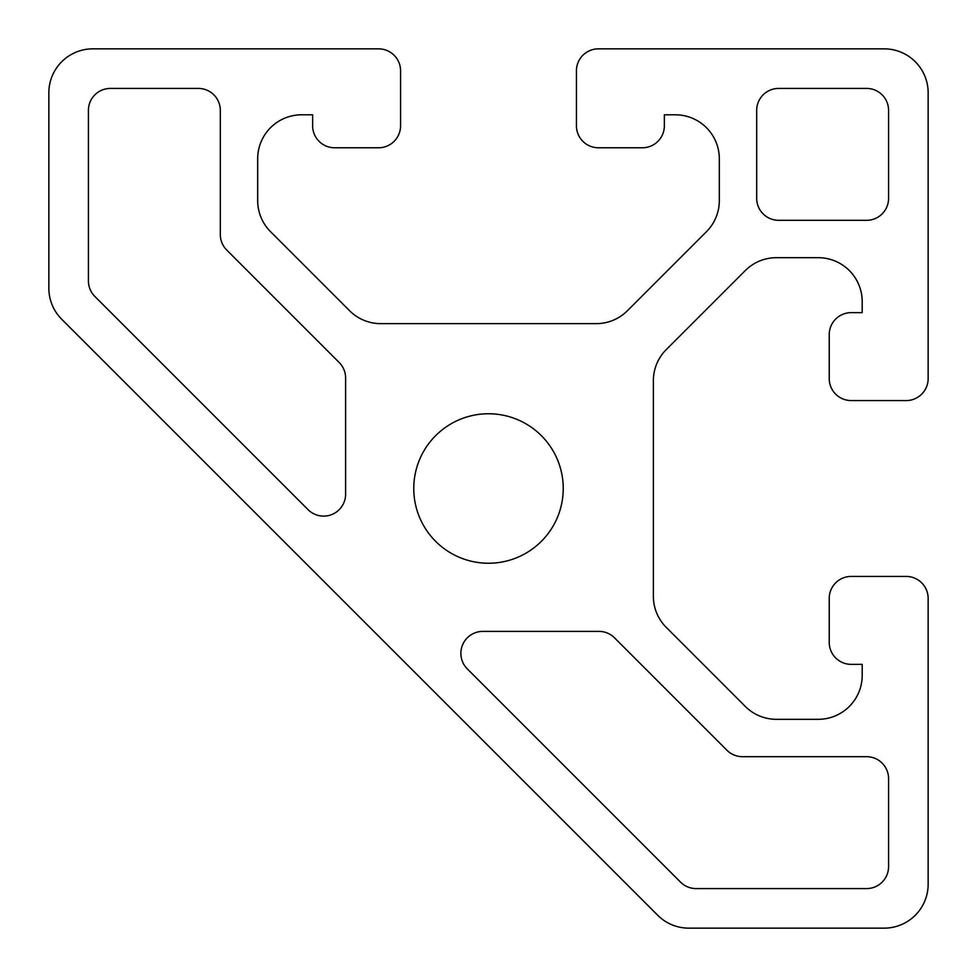 <?xml version="1.0" encoding="UTF-8"?>
<svg xmlns="http://www.w3.org/2000/svg" width="977" height="977" viewBox="0 0 977 977"><rect width="100%" height="100%" fill="white"/><g stroke="black" fill="none" stroke-linecap="round" stroke-linejoin="round"><path stroke-width="0.73" stroke-dasharray="4.88 3.66" d="M88.419 280.9A21.982 21.982 0 0 0 94.854 296.446L308.085 509.676A21.982 21.982 0 0 0 345.614 494.13L345.614 378.038A21.982 21.982 0 0 0 339.178 362.491L226.749 250.063A21.982 21.982 0 0 1 220.314 234.529L220.314 110.401A21.982 21.982 0 0 0 198.331 88.419L110.401 88.419A21.982 21.982 0 0 0 88.419 110.401L88.419 280.9M614.509 637.822A21.982 21.982 0 0 0 598.962 631.386L482.87 631.386A21.982 21.982 0 0 0 467.324 668.915L680.554 882.146A21.982 21.982 0 0 0 696.1 888.582L866.599 888.582A21.982 21.982 0 0 0 888.582 866.599L888.582 778.669A21.982 21.982 0 0 0 866.599 756.687L742.471 756.687A21.982 21.982 0 0 1 726.937 750.251L614.509 637.822M563.24 488.5A74.74 74.74 0 0 0 451.13 423.774A74.74 74.74 0 0 0 451.13 553.226A74.74 74.74 0 0 0 563.24 488.5M61.722 319.271A43.965 43.965 0 0 1 48.85 288.178L48.85 92.815A43.965 43.965 0 0 1 92.815 48.85L378.587 48.85A21.982 21.982 0 0 1 400.57 70.832L400.57 125.789A21.982 21.982 0 0 1 378.587 147.771L334.623 147.771A21.982 21.982 0 0 1 312.64 125.789L312.64 114.797L301.649 114.797A43.965 43.965 0 0 0 257.684 158.762L257.684 200.615A43.965 43.965 0 0 0 270.556 231.696L349.619 310.759A43.965 43.965 0 0 0 380.7 323.631L596.3 323.631A43.965 43.965 0 0 0 627.381 310.759L706.444 231.696A43.965 43.965 0 0 0 719.316 200.615L719.316 158.762A43.965 43.965 0 0 0 675.351 114.797L664.36 114.797L664.36 125.789A21.982 21.982 0 0 1 642.377 147.771L598.413 147.771A21.982 21.982 0 0 1 576.43 125.789L576.43 70.832A21.982 21.982 0 0 1 598.413 48.85L884.185 48.85A43.965 43.965 0 0 1 928.15 92.815L928.15 378.587A21.982 21.982 0 0 1 906.167 400.57L851.211 400.57A21.982 21.982 0 0 1 829.229 378.587L829.229 334.623A21.982 21.982 0 0 1 851.211 312.64L862.202 312.64L862.202 301.649A43.965 43.965 0 0 0 818.237 257.684L776.385 257.684A43.965 43.965 0 0 0 745.304 270.556L666.241 349.619A43.965 43.965 0 0 0 653.369 380.7L653.369 596.3A43.965 43.965 0 0 0 666.241 627.381L745.304 706.444A43.965 43.965 0 0 0 776.385 719.316L818.237 719.316A43.965 43.965 0 0 0 862.202 675.351L862.202 664.36L851.211 664.36A21.982 21.982 0 0 1 829.229 642.377L829.229 598.413A21.982 21.982 0 0 1 851.211 576.43L906.167 576.43A21.982 21.982 0 0 1 928.15 598.413L928.15 884.185A43.965 43.965 0 0 1 884.185 928.15L688.822 928.15A43.965 43.965 0 0 1 657.729 915.278L61.722 319.271M888.582 110.401A21.982 21.982 0 0 0 866.599 88.419L778.669 88.419A21.982 21.982 0 0 0 756.687 110.401L756.687 198.331A21.982 21.982 0 0 0 778.669 220.314L866.599 220.314A21.982 21.982 0 0 0 888.582 198.331L888.582 110.401"/><path stroke-width="1.47" d="M94.854 296.446A21.982 21.982 0 0 1 88.419 280.9L88.419 110.401A21.982 21.982 0 0 1 110.401 88.419L198.331 88.419A21.982 21.982 0 0 1 220.314 110.401L220.314 234.529A21.982 21.982 0 0 0 226.749 250.063L339.178 362.491A21.982 21.982 0 0 1 345.614 378.038L345.614 494.13A21.982 21.982 0 0 1 308.085 509.676L94.854 296.446M598.962 631.386A21.982 21.982 0 0 1 614.509 637.822L726.937 750.251A21.982 21.982 0 0 0 742.471 756.687L866.599 756.687A21.982 21.982 0 0 1 888.582 778.669L888.582 866.599A21.982 21.982 0 0 1 866.599 888.582L696.1 888.582A21.982 21.982 0 0 1 680.554 882.146L467.324 668.915A21.982 21.982 0 0 1 482.87 631.386L598.962 631.386M563.24 488.5A74.74 74.74 0 0 1 451.13 553.226A74.74 74.74 0 0 1 451.13 423.774A74.74 74.74 0 0 1 563.24 488.5M48.85 288.178A43.965 43.965 0 0 0 61.722 319.271L657.729 915.278A43.965 43.965 0 0 0 688.822 928.15L884.185 928.15A43.965 43.965 0 0 0 928.15 884.185L928.15 598.413A21.982 21.982 0 0 0 906.167 576.43L851.211 576.43A21.982 21.982 0 0 0 829.229 598.413L829.229 642.377A21.982 21.982 0 0 0 851.211 664.36L862.202 664.36L862.202 675.351A43.965 43.965 0 0 1 818.237 719.316L776.385 719.316A43.965 43.965 0 0 1 745.304 706.444L666.241 627.381A43.965 43.965 0 0 1 653.369 596.3L653.369 380.7A43.965 43.965 0 0 1 666.241 349.619L745.304 270.556A43.965 43.965 0 0 1 776.385 257.684L818.237 257.684A43.965 43.965 0 0 1 862.202 301.649L862.202 312.64L851.211 312.64A21.982 21.982 0 0 0 829.229 334.623L829.229 378.587A21.982 21.982 0 0 0 851.211 400.57L906.167 400.57A21.982 21.982 0 0 0 928.15 378.587L928.15 92.815A43.965 43.965 0 0 0 884.185 48.85L598.413 48.85A21.982 21.982 0 0 0 576.43 70.832L576.43 125.789A21.982 21.982 0 0 0 598.413 147.771L642.377 147.771A21.982 21.982 0 0 0 664.36 125.789L664.36 114.797L675.351 114.797A43.965 43.965 0 0 1 719.316 158.762L719.316 200.615A43.965 43.965 0 0 1 706.444 231.696L627.381 310.759A43.965 43.965 0 0 1 596.3 323.631L380.7 323.631A43.965 43.965 0 0 1 349.619 310.759L270.556 231.696A43.965 43.965 0 0 1 257.684 200.615L257.684 158.762A43.965 43.965 0 0 1 301.649 114.797L312.64 114.797L312.64 125.789A21.982 21.982 0 0 0 334.623 147.771L378.587 147.771A21.982 21.982 0 0 0 400.57 125.789L400.57 70.832A21.982 21.982 0 0 0 378.587 48.85L92.815 48.85A43.965 43.965 0 0 0 48.85 92.815L48.85 288.178M866.599 88.419A21.982 21.982 0 0 1 888.582 110.401L888.582 198.331A21.982 21.982 0 0 1 866.599 220.314L778.669 220.314A21.982 21.982 0 0 1 756.687 198.331L756.687 110.401A21.982 21.982 0 0 1 778.669 88.419L866.599 88.419"/></g></svg>
